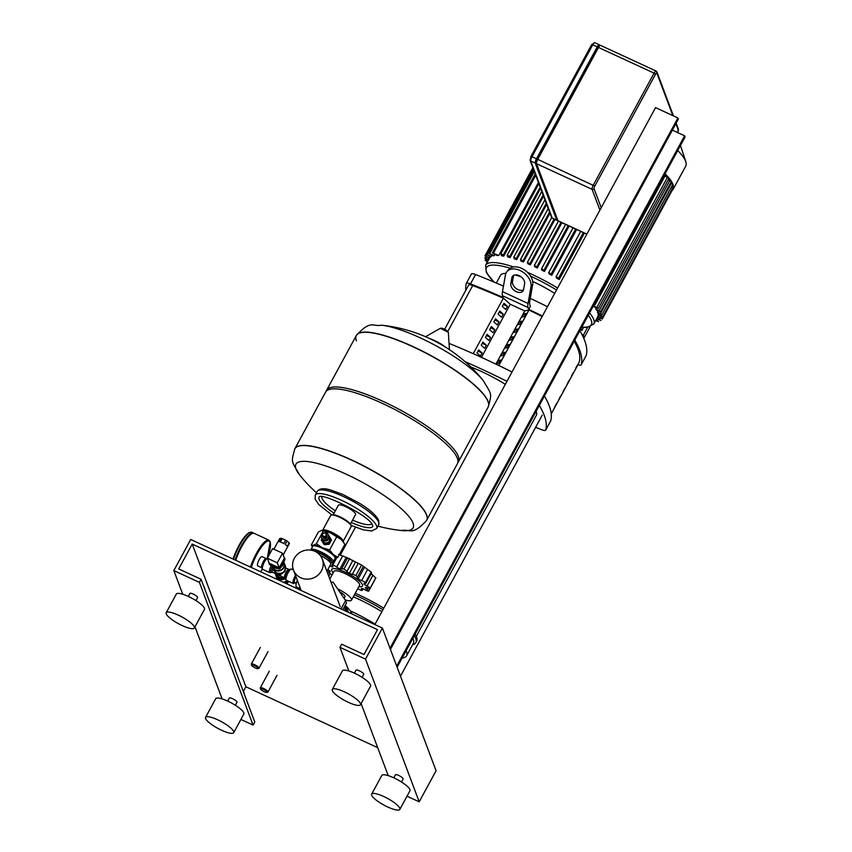 <?xml version="1.0" encoding="UTF-8"?>
<svg xmlns="http://www.w3.org/2000/svg" width="852" height="852" viewBox="0 0 852 852"><rect width="100%" height="100%" fill="white"/><g stroke="black" fill="none" stroke-linecap="round" stroke-linejoin="round"><path stroke-width="1.28" d="M333.228 572.757A17.477 4.143 28.5 0 1 344.975 571.98A17.477 4.143 28.5 0 1 360.726 582.321A17.477 4.143 28.5 0 1 358.83 586.645M329.83 579.019L333.984 571.362A14.559 3.451 28.5 0 1 344.996 573.556A14.559 3.451 28.5 0 1 359.576 585.26L351.482 600.181A14.559 3.451 28.5 0 1 345.081 599.84M338.574 554.396L347.552 557.911L341.641 568.795A3.642 0.863 -151.5 0 0 341.609 568.912A3.877 0.916 28.5 0 1 341.588 569.04A3.877 0.916 28.5 0 1 339.948 568.966L346.05 557.719M347.552 557.964L361.567 565.014L371.163 572.043L370.854 572.555M357.819 588.508A3.642 0.863 -151.5 0 0 361.408 590.415A3.642 0.863 -151.5 0 0 362.249 590.298A3.642 0.863 -151.5 0 0 361.834 589.477A3.877 0.916 28.5 0 1 361.397 588.594A3.877 0.916 28.5 0 1 361.802 588.434A3.877 0.916 28.5 0 1 365.082 589.818A3.642 0.863 -151.5 0 0 368.65 591.171A3.642 0.863 -151.5 0 0 368.703 591.107A3.642 0.863 -151.5 0 0 367.105 589.328A3.877 0.916 28.5 0 1 365.37 587.571A3.877 0.916 28.5 0 1 367.766 588.05A3.642 0.863 -151.5 0 0 370.098 588.413A3.642 0.863 -151.5 0 0 370.119 588.317A3.642 0.863 -151.5 0 0 367.02 586.059A3.877 0.916 28.5 0 1 364.049 584.057A3.877 0.916 28.5 0 1 363.964 583.62A3.877 0.916 28.5 0 1 364.912 583.503A3.642 0.863 -151.5 0 0 365.806 583.396A3.642 0.863 -151.5 0 0 365.433 582.608A3.642 0.863 -151.5 0 0 361.599 580.553A3.877 0.916 28.5 0 1 358.191 578.849A3.877 0.916 28.5 0 1 357.212 577.486A3.877 0.916 28.5 0 1 357.297 577.4A3.642 0.863 -151.5 0 0 357.371 577.326L363.24 566.463M371.089 573.684L375.785 577.89M370.119 588.317L375.86 577.741M365.433 582.608L371.163 572.043M357.371 577.326A3.642 0.863 -151.5 0 0 355.827 575.59A3.642 0.863 -151.5 0 0 352.302 574.269A3.877 0.916 28.5 0 1 349.373 573.321L355.476 562.064M355.827 575.59L361.567 565.014M349.373 573.321A3.877 0.916 28.5 0 1 346.956 571.372A3.642 0.863 -151.5 0 0 343.899 569.125A3.642 0.863 -151.5 0 0 341.641 568.795M343.899 569.125L349.639 558.561M339.948 568.966A3.877 0.916 28.5 0 1 336.647 567.049A3.642 0.863 -151.5 0 0 332.834 564.961A3.642 0.863 -151.5 0 0 331.992 565.078A3.642 0.863 -151.5 0 0 332.408 565.898A3.877 0.916 28.5 0 1 332.844 566.782A3.877 0.916 28.5 0 1 332.44 566.953L332.77 566.356M332.834 564.961L336.561 558.092M327.807 569.626A3.877 0.916 28.5 0 1 330.193 571.319A3.877 0.916 28.5 0 1 330.278 571.767A3.877 0.916 28.5 0 1 329.33 571.873A3.642 0.863 -151.5 0 0 328.435 571.98A3.642 0.863 -151.5 0 0 328.808 572.768A3.642 0.863 -151.5 0 0 332.195 574.674M364.049 584.057L364.379 583.45M358.191 578.849L364.305 567.592M332.44 566.953A3.877 0.916 28.5 0 1 329.82 565.93M374.486 580.318L368.735 591.022M337.594 588.807A14.559 3.451 28.5 0 1 351.482 600.181M344.101 598.381L345.028 596.677A7.221 1.704 -151.5 0 0 339.628 591.799M331.077 582.331L333.1 582.182L345.592 600.585L346.487 602.971L342.813 609.744M345.592 600.585L341.056 608.935M344.389 606.837L345.177 608.935L344.357 610.458M347.435 611.885A20.384 19.106 159.4 0 0 347.02 610.671L345.092 605.538A20.384 19.106 159.4 0 1 346.2 611.31M345.294 606.081A21.119 19.788 159.4 0 1 347.797 610.65A21.119 19.788 159.4 0 1 348.33 612.29M345.156 605.697A24.026 22.514 159.4 0 1 351.301 612.481L352.227 614.1M396.702 666.083L397.149 667.276L685.072 136.98L684.625 135.798L396.702 666.083M389.992 648.244L390.44 649.437L678.362 119.142L677.915 117.959L389.992 648.244M672.388 130.143L684.625 135.798M374.88 624.559L655.55 107.629L677.915 117.959M600.639 45.55A3.642 0.937 114.8 0 0 600.479 45.348A3.642 0.937 114.8 0 0 598.509 47.467L537.75 159.367A3.642 0.937 114.8 0 0 536.515 163.669L557.985 220.753A3.642 0.937 114.8 0 0 558.145 220.945L586.826 234.194M557.677 219.933A3.642 0.937 -65.2 0 1 556.867 220.359A3.642 0.937 -65.2 0 1 556.707 220.157L535.237 163.073A3.642 0.937 -65.2 0 1 536.472 158.781L597.231 46.881A3.642 0.937 -65.2 0 1 599.201 44.762A3.642 0.937 -65.2 0 1 599.361 44.954L599.67 45.774M599.009 46.626L598.711 46.477A3.642 0.937 -65.2 0 0 596.73 48.596L537.324 158.014A3.642 0.937 -65.2 0 0 536.089 162.306L536.451 163.275M257.837 668.618L258.774 668.362A4.366 1.033 -151.5 0 0 259.008 668.202A4.366 1.033 -151.5 0 0 254.631 664.698A4.366 1.033 -151.5 0 0 251.329 664.038A4.366 1.033 -151.5 0 0 251.319 664.326L251.628 665.242A3.642 0.863 28.5 0 1 254.386 665.55A3.642 0.863 28.5 0 1 257.837 668.618A3.642 0.863 28.5 0 1 255.28 667.936A3.642 0.863 28.5 0 1 251.628 665.242M266.782 692.399L267.72 692.154A4.366 1.033 -151.5 0 0 267.954 691.994A4.366 1.033 -151.5 0 0 263.577 688.48A4.366 1.033 -151.5 0 0 260.275 687.82A4.366 1.033 -151.5 0 0 260.275 688.107L260.574 689.034A3.642 0.863 28.5 0 1 263.332 689.343A3.642 0.863 28.5 0 1 266.782 692.399A3.642 0.863 28.5 0 1 264.226 691.717A3.642 0.863 28.5 0 1 260.574 689.034M366.307 717.363A4.366 1.033 -151.5 0 0 366.328 717.448L366.626 718.364A3.642 0.863 28.5 0 1 366.616 718.183M375.253 741.144A4.366 1.033 -151.5 0 0 375.274 741.229L375.583 742.156A3.642 0.863 28.5 0 1 375.562 741.964M296.294 583.279L294.6 582.502A4.729 1.214 -65.2 0 1 295.974 576.719M294.355 558.305A15.432 14.463 -20.6 0 0 293.45 569.999A15.432 14.463 -20.6 0 0 306.773 579.147A15.432 14.463 -20.6 0 0 321.449 570.819A15.432 14.463 -20.6 0 0 322.344 559.136A15.432 14.463 -20.6 0 0 309.02 549.987A15.432 14.463 -20.6 0 0 294.355 558.305M320.171 555.344A11.651 2.758 28.5 0 1 330.757 564.184L326.891 571.319L322.344 559.136M300.543 588.86L296.421 586.953A8.009 2.055 -65.2 0 1 297.305 580.244M328.574 535.301A4.91 4.601 159.4 0 1 328.638 535.333L331.364 539.763A4.91 4.601 159.4 0 1 331.385 540.211L329.298 544.055A4.91 4.601 159.4 0 1 328.904 544.311L328.553 543.374L324.09 543.725A4.91 4.601 159.4 0 1 323.675 543.533L321.3 540.03A4.91 4.601 159.4 0 1 321.279 539.582L321.864 538.517A3.717 3.483 -20.6 0 0 328.702 539.039A3.717 3.483 -20.6 0 0 328.776 535.908M328.915 536.227L329.628 538.123A3.717 3.483 159.4 0 1 325.89 542.937A3.717 3.483 159.4 0 1 322.684 540.743L321.971 538.837M328.446 534.971L328.67 535.567A3.717 3.483 159.4 0 1 323.472 540.051A3.717 3.483 159.4 0 1 321.715 538.187L321.492 537.591A3.717 3.483 159.4 0 1 326.689 533.107A3.717 3.483 159.4 0 1 327.381 538.837A3.717 3.483 159.4 0 1 321.492 537.591M326.976 535.407A2.183 2.045 159.4 0 1 323.962 538.144A2.183 2.045 159.4 0 1 322.887 536.941M326.87 535.131A2.183 2.045 159.4 0 1 323.877 537.932A2.183 2.045 159.4 0 1 322.791 536.664M326.742 534.8A2.183 2.045 159.4 0 1 323.749 537.601A2.183 2.045 159.4 0 1 322.663 536.334M326.614 534.47A2.183 2.045 159.4 0 1 323.632 537.271A2.183 2.045 159.4 0 1 322.546 536.004M324.346 533.022A2.183 2.045 159.4 0 1 326.433 535.951A2.183 2.045 159.4 0 1 323.504 536.93A2.183 2.045 159.4 0 1 323.291 533.416M323.547 536.291A1.821 1.704 159.4 0 1 325.23 533.182A1.821 1.704 159.4 0 1 325.986 535.471A1.821 1.704 159.4 0 1 323.547 536.291M313.44 550.754A11.651 2.758 28.5 0 1 324.239 555.121A11.651 2.758 28.5 0 1 331.758 561.489A11.651 2.758 28.5 0 1 331.14 562.746L332.546 562.373A12.737 3.014 -151.5 0 0 333.238 561.915A12.737 3.014 -151.5 0 0 333.217 560.999A12.737 3.014 -151.5 0 0 321.981 552.394A12.737 3.014 -151.5 0 0 310.842 549.753A12.737 3.014 -151.5 0 0 310.756 550.126M334.921 558.816A13.11 3.099 -151.5 0 0 335.571 557.41A13.11 3.099 -151.5 0 0 333.217 554.567A13.11 3.099 -151.5 0 0 322.461 547.825A13.11 3.099 -151.5 0 0 313.302 545.365A13.11 3.099 -151.5 0 0 312.524 546.664M330.704 515.46A11.651 2.758 28.5 0 1 331.332 515.034A11.651 2.758 28.5 0 1 342.153 518.538A11.651 2.758 28.5 0 1 351.162 525.737A11.651 2.758 28.5 0 1 351.194 525.822A11.651 2.758 28.5 0 1 351.184 526.579L343.079 541.489A11.651 2.758 -151.5 0 0 343.068 540.658A11.651 2.758 -151.5 0 0 332.802 532.798A11.651 2.758 -151.5 0 0 322.61 530.37L330.704 515.46M350.917 524.97A10.927 2.588 -151.5 0 0 350.886 524.896A10.927 2.588 -151.5 0 0 350.864 524.821A10.927 2.588 -151.5 0 0 342.419 518.069A10.927 2.588 -151.5 0 0 332.269 514.789L331.332 515.034M322.216 530.359A13.11 3.099 28.5 0 1 322.354 530.359A13.11 3.099 28.5 0 1 330.555 532.905A13.11 3.099 28.5 0 1 341.322 539.646A13.11 3.099 28.5 0 1 343.239 541.702A13.11 3.099 28.5 0 1 343.399 541.957M337.893 557.24L344.9 544.311L341.322 539.646L330.555 532.905L321.406 530.445L318.35 532.053L311.331 544.971L313.302 545.365L316.358 543.757L322.461 547.825L329.639 549.891L333.217 554.567L337.893 557.24L334.836 558.848M322.354 530.359L321.406 530.445M312.45 546.792L311.331 544.971M331.14 562.746A11.651 2.758 28.5 0 1 330.48 562.831M316.358 543.757L323.377 530.839M329.639 549.891L336.657 536.962M328.904 544.311L324.442 544.652A4.91 4.601 159.4 0 1 324.026 544.46L321.3 540.03M324.442 544.652L324.09 543.725M331.385 540.211L331.034 539.284L328.947 543.129A4.91 4.601 159.4 0 1 328.553 543.374M329.298 544.055L328.947 543.129M324.026 544.46L323.675 543.533M488.196 406.99A74.997 17.764 -151.5 0 0 488.239 406.915A74.997 17.764 -151.5 0 0 488.132 401.526A74.997 17.764 -151.5 0 0 413.113 346.626A74.997 17.764 -151.5 0 0 356.424 335.347L356.328 335.507A74.997 17.764 28.5 0 1 421.868 351.056A74.997 17.764 28.5 0 1 488.047 401.686A74.997 17.764 28.5 0 1 488.143 407.075A74.997 17.764 -151.5 0 0 488.047 401.686A74.997 17.764 -151.5 0 0 421.868 351.056A74.997 17.764 -151.5 0 0 356.328 335.507A74.997 17.764 -151.5 0 0 356.434 340.896M381.323 325.187A150.719 150.719 0 0 1 483.19 380.493L483.19 380.493A66.669 15.794 -151.5 0 0 420.345 337.914A66.669 15.794 -151.5 0 0 381.323 325.187C372.888 327.008 371.078 319.276 356.424 335.347A74.997 17.764 -151.5 0 0 356.381 335.422M326.241 391.206A74.997 17.764 28.5 0 1 326.625 390.216A74.997 17.764 28.5 0 1 392.165 405.765A74.997 17.764 28.5 0 1 458.344 456.395A74.997 17.764 28.5 0 1 458.44 461.784A74.997 17.764 28.5 0 1 457.822 462.647M294.856 448.727A74.997 17.764 28.5 0 1 294.898 448.653L325.613 392.08A74.997 17.764 28.5 0 1 391.153 407.629A74.997 17.764 28.5 0 1 457.332 458.259A74.997 17.764 28.5 0 1 457.428 463.648L426.714 520.221A74.997 17.764 -151.5 0 0 426.618 514.832A74.997 17.764 -151.5 0 0 360.439 464.202A74.997 17.764 -151.5 0 0 294.898 448.653A74.997 17.764 28.5 0 1 360.439 464.202A74.997 17.764 28.5 0 1 426.618 514.832A74.997 17.764 28.5 0 1 426.714 520.221A74.997 17.764 28.5 0 1 426.671 520.295M316.507 492.786A150.719 150.719 0 0 1 299.851 475.224L299.851 475.224A66.669 15.794 28.5 0 1 346.317 474.245A66.669 15.794 28.5 0 1 413.018 523.053A66.669 15.794 28.5 0 1 401.729 530.54C410.153 528.719 411.974 536.451 426.628 520.38L426.714 520.221M350.438 524.065L355.572 514.597A9.798 2.322 -151.5 0 0 355.561 513.894A9.798 2.322 -151.5 0 0 346.924 507.281A9.798 2.322 -151.5 0 0 338.361 505.247L333.217 514.714M316.305 552.043A9.798 2.322 28.5 0 1 330.129 560.733A9.798 2.322 28.5 0 1 330.139 561.436L329.841 561.99M272.576 566.037A6.007 5.634 -20.6 0 0 277.699 568.412M273.662 569.913L276.644 573.098C282.853 574.184 285.718 571.671 285.239 565.558A6.188 5.804 159.4 0 1 276.58 573.023A6.188 5.804 159.4 0 1 273.662 569.913L272.672 567.304A6.188 5.804 -20.6 0 1 272.352 565.941L272.757 566.995A6.007 5.634 -20.6 0 0 282.268 569.019A6.007 5.634 -20.6 0 0 284.004 562.767L283.684 561.937M283.183 555.003L287.486 547.059A5.463 1.289 -151.5 0 0 287.529 546.92L289.382 543.501A5.463 1.289 -151.5 0 0 289.179 542.948L287.316 546.366A5.463 1.289 -151.5 0 0 285.186 544.46L287.039 541.041A5.463 1.289 -151.5 0 0 285.644 540.168L283.791 543.587A5.463 1.289 -151.5 0 0 282.023 542.671A5.463 1.289 -151.5 0 0 280.34 541.989L282.204 538.57L285.644 540.168M277.986 541.734L279.712 538.57L281.011 538.251L279.158 541.67A5.463 1.289 -151.5 0 0 277.89 541.851A5.463 1.289 -151.5 0 0 277.858 541.989M287.039 541.041L289.179 542.948M282.204 538.57A5.463 1.289 -151.5 0 0 281.011 538.251M272.597 548.624L282.502 553.193L277.273 562.831L267.368 558.252L272.597 548.624M277.273 562.831L279.147 567.826L284.376 558.188L282.502 553.193M279.147 567.826L269.243 563.247L267.368 558.252M284.11 557.485A1.235 1.161 159.4 0 1 284.536 558.997L279.946 567.453A1.235 1.161 159.4 0 1 278.284 568.007L269.594 563.992A1.235 1.161 159.4 0 1 269.008 562.618M280.691 567.443A6.007 5.634 -20.6 0 0 283.524 562.224M288.562 581.32A4.729 4.43 159.4 0 1 286.602 583.78M287.763 581.682A4.729 4.43 159.4 0 1 285.761 583.396M288.434 581.256L285.367 583.215M276.101 572.555L276.666 574.046M285.59 567.911L288.69 569.349A4.729 1.214 114.8 0 0 286.123 572.097A4.729 1.214 114.8 0 0 284.515 577.688A4.729 1.214 114.8 0 0 284.717 577.944L279.584 575.409L284.824 571.5L285.345 569.253M283.056 572.427L280.372 574.429L278.253 574.44L276.368 572.587M277.017 574.301L281.022 576.154M278.583 575.302L281.16 576.122M278.253 574.44L276.261 572.544M279.584 575.409L278.402 574.908L280.723 574.695M253.8 533.224A22.94 5.879 114.8 0 0 253.491 533.033A22.94 5.879 114.8 0 0 241.063 546.366A22.94 5.879 114.8 0 0 235.109 559.998M266.026 558.72A4.878 1.246 114.8 0 0 263.406 561.564A4.878 1.246 114.8 0 0 261.937 567.57M266.197 558.561A5.101 1.31 114.8 0 0 266.144 558.529A5.101 1.31 114.8 0 0 263.375 561.489A5.101 1.31 114.8 0 0 261.862 567.783A5.101 1.31 114.8 0 0 261.937 567.805M266.144 558.529L261.99 556.612A5.101 1.31 114.8 0 0 259.221 559.572A5.101 1.31 114.8 0 0 257.709 565.866L261.862 567.783M251.276 567.464A22.205 5.698 114.8 0 1 261.841 546.505A22.205 5.698 114.8 0 1 270.148 542.277A22.205 5.698 114.8 0 1 267.368 558.028L270.19 541.723L268.827 540.125L254.13 533.331A22.94 5.879 114.8 0 0 252.373 533.427A22.94 5.879 114.8 0 0 241.702 546.664A22.94 5.879 114.8 0 0 235.748 560.297M235.301 560.083A22.205 5.698 -65.2 0 1 241.148 546.601A22.205 5.698 -65.2 0 1 251.489 533.789L252.373 533.427M671.983 190.635A66.989 15.868 -151.5 0 0 673.112 189.346A66.989 15.868 -151.5 0 0 673.027 184.533A66.989 15.868 -151.5 0 0 665.092 173.776M673.112 189.346L685.743 166.087A66.989 15.868 -151.5 0 0 685.807 161.731A66.989 15.868 -151.5 0 0 685.647 161.284A66.989 15.868 -151.5 0 0 677.713 150.527M581.746 327.296L587.422 327.37L593.823 323.941L597.689 316.827A61.525 14.569 -151.5 0 0 597.859 316.465L598.455 315.357M601.821 314.633L601.171 315.826L602.63 316.997L598.125 315.208A61.525 14.569 -151.5 0 0 598.104 314.409L598.7 313.302M597.412 311.917L602.076 314.569L597.763 312.876A61.525 14.569 -151.5 0 0 597.603 312.407A61.525 14.569 -151.5 0 0 597.412 311.917L598.008 310.81M590.074 326.817L584.302 337.456L583.407 335.081L587.603 327.349M581.117 328.435L581.895 330.501L583.556 327.434M581.841 334.357L583.407 335.081M581.895 330.501L580.382 329.799M584.302 337.456L583.119 336.913M595.793 308.999L600.649 311.747L596.485 310.107A61.525 14.569 -151.5 0 0 595.793 308.999L596.389 307.892M593.439 305.751L598.338 308.509L594.259 306.912A61.525 14.569 -151.5 0 0 593.386 305.847M584.408 233.075L559.178 279.552A61.525 14.569 -151.5 0 0 556.473 277.965L556.058 276.772L580.702 231.371M576.634 229.486L551.755 275.303A61.525 14.569 -151.5 0 0 549.103 273.865L548.677 272.651L573.023 227.825M569.147 226.025L544.481 271.458A61.525 14.569 -151.5 0 0 541.872 270.148L541.446 268.902L565.611 224.395M561.915 222.691L537.335 267.965A61.525 14.569 -151.5 0 0 534.779 266.782L534.332 265.483L536.888 266.772L537.335 267.965M554.94 219.465L530.327 264.812A61.525 14.569 -151.5 0 0 527.814 263.758L527.335 262.384L529.891 263.673L530.327 264.812M549.966 213.16L523.437 262.011A61.525 14.569 -151.5 0 0 520.987 261.095L520.465 259.626L523.021 260.904L523.437 262.011M546.675 204.405L516.706 259.594A61.525 14.569 -151.5 0 0 514.299 258.816L513.735 257.219L516.291 258.507L516.706 259.594M543.533 196.066L510.124 257.602A61.525 14.569 -151.5 0 0 507.792 257.006L507.153 255.217L509.709 256.505L510.124 257.602M540.605 188.271L503.756 256.154A61.525 14.569 -151.5 0 0 501.508 255.792L500.763 253.726L503.319 255.004L503.756 256.154M538.421 182.466L498.761 255.504A61.525 14.569 -151.5 0 0 496.908 255.44L492.381 252.852L535.216 173.957M494.863 254.492L494.267 255.6A61.525 14.569 -151.5 0 0 493.052 255.824L488.643 253.289L533.789 170.155M491.966 255.323L491.37 256.431A61.525 14.569 -151.5 0 0 490.635 256.878L486.247 254.354L533.043 168.174M490.315 256.729L489.708 257.837A61.525 14.569 -151.5 0 0 489.549 258.103L485.683 265.228A61.525 14.569 -151.5 0 1 513.522 266.942M487.813 261.298L485.15 260.361L487.472 261.926M498.761 255.504L492.381 252.852M494.267 255.6L488.643 253.289M491.37 256.431L486.247 254.354M489.708 257.837L484.948 255.919L489.357 258.454M488.76 259.562L484.607 257.932L488.42 260.19M559.178 279.552L558.614 278.05L556.058 276.772M551.755 275.303L551.244 273.939L548.677 272.651M544.481 271.458L544.002 270.19L541.446 268.902M664.986 173.978L665.689 174.735L595.058 304.824L594.046 304.643M664.954 176.076L668.969 178.419L598.338 308.509M668.234 179.761L671.28 181.657L600.649 311.747M670.556 182.999L672.707 184.49L602.076 314.569M671.983 185.832L673.261 186.907L602.63 316.997M671.461 187.749L672.92 188.92L602.289 319.01L597.859 316.465M594.813 322.12L595.665 320.576L598.583 321.641L595.995 319.947M596.592 318.84L600.979 320.576L596.933 318.211M597.529 317.104L602.289 319.01M601.171 315.826L598.104 314.409M594.355 304.068L595.058 304.824M503.362 298.189A236.632 56.04 -151.5 0 0 472.722 285.537A7.285 1.725 -151.5 0 0 468.653 285.047A7.285 1.725 -151.5 0 0 468.632 285.09L444.648 329.266L468.653 285.047M575.952 367.808L577.645 364.699A208.42 49.363 28.5 0 1 577.219 365.977L575.537 369.086A208.42 49.363 -151.5 0 0 575.952 367.808M571.735 375.583L573.428 372.473A208.42 49.363 28.5 0 1 573.002 373.751L571.309 376.861A208.42 49.363 -151.5 0 0 571.735 375.583M567.517 383.347L569.2 380.237A208.42 49.363 28.5 0 1 568.785 381.515L567.091 384.625A208.42 49.363 -151.5 0 0 567.517 383.347M563.3 391.121L564.982 388.011A208.42 49.363 28.5 0 1 564.567 389.289L562.874 392.399A208.42 49.363 -151.5 0 0 563.3 391.121M559.082 398.896L560.765 395.786A208.42 49.363 28.5 0 1 560.339 397.064L558.656 400.174A208.42 49.363 -151.5 0 0 559.082 398.896M554.854 406.66L556.548 403.55A208.42 49.363 28.5 0 1 556.122 404.828L554.439 407.938A208.42 49.363 -151.5 0 0 554.854 406.66M551.191 413.422L552.33 411.324A208.42 49.363 28.5 0 1 551.904 412.602L551.244 413.827M542.128 316.529A236.632 56.04 -151.5 0 0 528.975 310.022L498.835 365.529M578.764 363.208A7.285 1.725 -151.5 0 0 578.785 363.176A7.285 1.725 -151.5 0 0 578.796 363.133A208.42 49.363 -151.5 0 0 574.152 341.279M554.673 293.418A43.686 10.352 -151.5 0 0 533.533 281.863A43.686 10.352 -151.5 0 0 532.67 281.469M466.332 283.333A7.285 1.725 28.5 0 1 470.506 283.854L475.565 274.525A7.285 1.725 -151.5 0 0 471.401 274.003L466.332 283.333A7.285 1.725 28.5 0 0 466.3 283.418A247.783 58.681 -151.5 0 0 465.81 290.287M471.401 274.003A7.285 1.725 -151.5 0 0 471.358 274.088L466.385 283.258M528.719 309.34L530.402 306.23L529.837 304.718A14.559 3.738 -65.2 0 1 529.848 300.671L532.681 284.632L530.988 286.73L528.038 303.461A14.559 3.738 114.8 0 0 528.027 307.508L528.719 309.34A247.783 58.681 -151.5 0 1 542.394 316.039M475.565 274.525A247.783 58.681 28.5 0 1 503.457 286.112M530.253 298.338A247.783 58.681 28.5 0 1 547.453 306.709M530.988 286.73A14.559 9.809 -141.2 0 0 522.265 271.692A14.559 9.809 -141.2 0 0 506.865 271.703A14.559 9.809 -141.2 0 0 505.438 274.919L502.478 291.65A14.559 3.738 -65.2 0 0 502.467 295.697L503.159 297.54A247.783 58.681 -151.5 0 0 470.506 283.854M586.112 355.646A7.285 1.725 -151.5 0 0 586.165 355.572A7.285 1.725 -151.5 0 0 586.197 355.486L581.139 364.805A7.285 1.725 28.5 0 1 581.107 364.89A7.285 1.725 28.5 0 1 577.933 364.731M550.669 420.92A7.285 1.725 -151.5 0 0 550.722 420.845A7.285 1.725 -151.5 0 0 550.754 420.76L545.695 430.079A7.285 1.725 28.5 0 1 545.663 430.164A7.285 1.725 28.5 0 1 541.489 429.642A247.783 58.681 -151.5 0 1 535.631 427.31M544.396 396.073A247.783 58.681 28.5 0 1 550.754 420.76M545.695 430.079A247.783 58.681 -151.5 0 0 539.337 405.403M449.068 343.388A247.783 58.681 28.5 0 1 512.02 371.983M506.951 381.313A247.783 58.681 -151.5 0 0 465.085 361.653M579.839 330.8A247.783 58.681 28.5 0 1 586.197 355.486M581.139 364.805A247.783 58.681 -151.5 0 0 574.781 340.118M507.43 306.347L505.737 309.457L502.307 306.39L503.99 303.28L507.43 306.347L503.351 304.462M524.172 316.497L522.074 316.997L523.767 313.887L525.854 313.387L524.172 316.497M525.215 314.558L523.767 313.887M503.212 314.111L501.519 317.221L498.079 314.164L499.773 311.055L503.212 314.111L499.134 312.237M519.954 324.261L517.856 324.772L519.539 321.662L521.637 321.151L519.954 324.261M520.998 322.333L519.539 321.662M498.995 321.886L497.302 324.995L493.862 321.928L495.555 318.829L498.995 321.886L494.916 320.001M515.737 332.035L513.639 332.536L515.322 329.436L517.42 328.925L515.737 332.035M516.781 330.107L515.322 329.436M494.767 329.66L493.084 332.77L489.644 329.703L491.338 326.593L494.767 329.66L490.688 327.775M511.509 339.81L509.421 340.31L511.104 337.2L513.202 336.7L511.509 339.81M512.563 337.871L511.104 337.2M490.55 337.424L488.867 340.534L485.427 337.477L487.11 334.367L490.55 337.424L486.471 335.55M507.291 347.573L505.193 348.085L506.887 344.975L508.985 344.464L507.291 347.573M508.346 345.646L506.887 344.975M486.332 345.198L484.65 348.308L481.21 345.241L482.892 342.142L486.332 345.198L482.253 343.313M503.074 355.348L500.976 355.848L502.669 352.739L504.767 352.238L503.074 355.348M504.118 353.42L502.669 352.739M482.115 352.973L480.421 356.083L476.992 353.016L478.675 349.906L482.115 352.973L478.036 351.088M496.759 363.623L498.452 360.513L500.539 360.013L498.857 363.122L496.759 363.623M499.9 361.184L498.452 360.513M481.423 357.371L510.263 304.26L524.757 310.948L528.943 309.936L498.771 365.497M495.885 364.113L524.757 310.948M473.222 353.687L503.383 298.136L510.263 304.26M520.945 276.74A43.686 10.352 -151.5 0 0 515.087 274.919M505.875 273.396A43.686 10.352 -151.5 0 0 500.518 275.292L496.311 283.034M523.597 289.478L524.608 283.78A7.285 4.91 -141.2 0 0 520.242 276.261A7.285 4.91 -141.2 0 0 512.542 276.261A7.285 4.91 -141.2 0 0 511.828 277.869L510.817 283.578A7.285 4.91 -141.2 0 0 515.183 291.096A7.285 4.91 -141.2 0 0 522.883 291.086A7.285 4.91 -141.2 0 0 523.597 289.478M523.511 289.861A7.285 4.91 38.8 0 1 516.035 288.423A7.285 4.91 38.8 0 1 512.499 281.479L513.511 275.771A7.285 4.91 38.8 0 1 513.596 275.388M506.865 271.703L508.548 269.605A14.559 9.809 38.8 0 1 523.948 269.594A14.559 9.809 38.8 0 1 532.681 284.632M416.319 636.359L536.27 415.446A54.613 12.929 -151.5 0 0 536.121 411.324M505.321 384.316A54.613 12.929 -151.5 0 0 481.561 371.547A54.613 12.929 -151.5 0 0 470.89 366.999M375.114 624.133A55.337 13.11 -151.5 0 0 351.184 611.278A55.337 13.11 -151.5 0 0 350.268 610.852M381.866 611.693A55.337 13.11 -151.5 0 0 357.936 598.839A55.337 13.11 -151.5 0 0 353.324 596.783M382.921 609.755A57.159 13.536 -151.5 0 0 358.554 596.698A57.159 13.536 -151.5 0 0 354.389 594.824M383.762 608.2A57.159 13.536 -151.5 0 0 359.395 595.143A57.159 13.536 -151.5 0 0 355.231 593.269M412.592 644.751L412.719 644.719A57.159 13.536 -151.5 0 0 415.808 642.642L416.649 641.087A57.159 13.536 -151.5 0 0 415.126 634.165M415.808 642.642A57.159 13.536 -151.5 0 0 414.274 635.72M402.155 658.042A55.337 13.11 -151.5 0 0 406.617 655.752L413.369 643.324A55.337 13.11 -151.5 0 0 412.858 638.34M406.617 655.752A55.337 13.11 -151.5 0 0 406.106 650.779M227.665 701.079L229.305 698.076A4.366 1.033 28.5 0 1 232.607 698.736A4.366 1.033 28.5 0 1 236.984 702.24L235.344 705.254M205.566 717.384L215.684 698.736A16.018 3.791 28.5 0 1 227.793 701.143A16.018 3.791 28.5 0 1 243.842 714.019L233.714 732.667A16.018 3.791 28.5 0 1 221.605 730.26A16.018 3.791 28.5 0 1 205.566 717.384A16.018 3.791 28.5 0 1 217.675 719.791A16.018 3.791 28.5 0 1 233.714 732.667M188.303 596.432L189.932 593.418A4.366 1.033 28.5 0 1 193.234 594.078A4.366 1.033 28.5 0 1 197.611 597.582L195.981 600.596M166.193 612.726L176.321 594.078A16.018 3.791 28.5 0 1 188.43 596.485A16.018 3.791 28.5 0 1 204.469 609.361L194.341 628.009A16.018 3.791 28.5 0 1 182.243 625.602A16.018 3.791 28.5 0 1 166.193 612.726A16.018 3.791 28.5 0 1 178.302 615.133A16.018 3.791 28.5 0 1 194.341 628.009M393.784 777.812L395.424 774.809A4.366 1.033 28.5 0 1 398.725 775.458A4.366 1.033 28.5 0 1 403.102 778.973L401.462 781.987M371.674 794.117L381.803 775.458A16.018 3.791 28.5 0 1 393.912 777.876A16.018 3.791 28.5 0 1 409.961 790.752L399.833 809.4A16.018 3.791 28.5 0 1 387.724 806.993A16.018 3.791 28.5 0 1 371.674 794.117A16.018 3.791 28.5 0 1 383.783 796.524A16.018 3.791 28.5 0 1 399.833 809.4M354.411 673.155L356.051 670.151A4.366 1.033 28.5 0 1 359.352 670.812A4.366 1.033 28.5 0 1 363.729 674.315L362.089 677.329M332.312 689.46L342.44 670.812A16.018 3.791 28.5 0 1 354.538 673.218A16.018 3.791 28.5 0 1 370.588 686.094L360.46 704.742A16.018 3.791 28.5 0 1 348.351 702.336A16.018 3.791 28.5 0 1 332.312 689.46A16.018 3.791 28.5 0 1 344.421 691.867A16.018 3.791 28.5 0 1 360.46 704.742M204.171 587.497L203.916 586.804M205.108 589.967L204.384 587.103M243.544 692.154L243.278 691.462M244.471 694.625L243.757 691.76M190.71 539.486L382.388 628.03L365.508 659.107L339.948 647.307L341.641 644.197L363.996 654.528L377.5 629.66L192.222 544.077L178.718 568.944L201.083 579.264L199.389 582.374L173.829 570.574L190.71 539.486M407.011 796.194L419.195 801.817L436.075 770.74L382.388 628.03M419.195 801.817L365.508 659.107M388.235 775.639L361.11 703.55M348.862 670.993L339.948 647.307M243.342 691.494L245.909 686.787L192.222 544.077M245.909 686.787L377.702 747.662M240.892 719.461L253.076 725.084L254.769 721.985L201.083 579.264M253.076 725.084L199.389 582.374M222.116 698.906L194.991 626.816M182.743 594.259L173.829 570.574M367.02 586.059L372.963 575.121M361.599 580.553L367.542 569.605M352.302 574.269L358.245 563.332M361.834 589.477L362.334 588.572M346.956 571.372L352.888 560.435M336.647 567.049L342.589 556.1M329.33 571.873L329.82 570.978M367.105 589.328L367.798 588.061M537.75 159.367L594.792 186.109L655.55 74.209L654.091 73.144L593.333 185.044A3.642 0.937 114.8 0 0 592.097 189.336A1.459 1.363 -20.6 0 0 594.046 188.686A2.183 0.564 -65.2 0 1 594.792 186.109M655.55 74.209A2.183 0.564 -65.2 0 1 656.828 73.059A1.459 1.363 -20.6 0 0 656.913 71.951L656.072 71.025A3.642 0.937 114.8 0 0 654.091 73.144L598.509 47.467M656.232 71.227A3.642 0.937 114.8 0 0 656.072 71.025L600.479 45.348M601.203 207.718L594.046 188.686M536.515 163.669L592.097 189.336L599.904 210.103M675.881 123.7L678.309 130.143A1.459 1.363 -20.6 0 0 678.394 129.035L676.179 123.157M656.828 73.059L672.846 115.616M678.309 130.143A2.183 0.564 -65.2 0 1 677.638 132.571M586.879 234.098L557.985 220.753M556.707 220.157L552.234 218.091A1.459 1.363 159.4 0 1 551.542 217.366L552.394 218.293A3.642 0.937 -65.2 0 1 552.234 218.091L530.764 161.007A1.459 1.363 159.4 0 1 530.072 160.282L551.542 217.366M535.237 163.073L530.764 161.007A3.642 0.937 -65.2 0 1 531.999 156.715L530.902 156.598M530.988 156.438L591.661 44.592L592.758 44.815A3.642 0.937 -65.2 0 1 594.728 42.696L591.661 44.592L530.902 156.491L530.072 160.282M536.472 158.781L531.999 156.715L592.758 44.815L597.231 46.881M596.73 48.596L597.657 49.022M538.251 158.44L537.324 158.014M310.842 549.753L312.705 546.334A12.737 3.014 28.5 0 1 323.835 548.976A12.737 3.014 28.5 0 1 335.081 557.581A12.737 3.014 28.5 0 1 335.092 558.497L333.238 561.915M448.397 332.823A4.633 1.097 -151.5 0 0 448.418 332.685A4.633 1.097 -151.5 0 0 448.376 332.514A4.633 1.097 -151.5 0 0 444.595 329.543A4.633 1.097 -151.5 0 0 440.356 328.308L425.542 336.7M447.896 331.822A3.855 0.916 -151.5 0 0 444.914 329.436A3.855 0.916 -151.5 0 0 441.336 328.286M445.479 347.126A15.006 3.557 -151.5 0 0 429.845 338.638M299.851 475.224C291.033 460.325 291.054 462.945 294.813 448.812A74.997 17.764 28.5 0 1 351.503 460.101A74.997 17.764 28.5 0 1 426.532 514.991A74.997 17.764 28.5 0 1 426.628 520.38M319.053 497.248A30.576 7.242 -151.5 0 0 319.127 499.389A30.576 7.242 -151.5 0 0 334.08 513.149M321.832 496.94A28.393 6.72 -151.5 0 0 322.056 498.409A28.393 6.72 -151.5 0 0 335.347 510.795M351.29 522.489A30.576 7.242 -151.5 0 0 372.803 526.429L372.835 526.376M351.045 525.365L363.186 529.784L371.642 531.009L376.669 528.464A34.953 8.275 -151.5 0 0 376.627 525.95A34.953 8.275 -151.5 0 0 341.663 500.369A34.953 8.275 -151.5 0 0 315.24 495.108L315.165 499.272L318.797 504.544L331.801 514.917M317.263 491.38C319.511 488.377 324.037 487.94 330.864 490.081L343.09 494.565L359.544 503.276C370.013 509.762 376.435 515.535 378.778 520.572L378.693 524.736A34.953 8.275 -151.5 0 0 378.65 522.223A34.953 8.275 -151.5 0 0 343.686 496.641A34.953 8.275 -151.5 0 0 317.263 491.38L315.24 495.108M352.568 520.146A28.393 6.72 -151.5 0 0 371.547 523.937M284.802 559.839L280.212 568.295M279.946 567.453L280.244 568.241A1.235 1.161 159.4 0 1 278.583 568.795L278.647 568.827M284.536 558.997L284.834 559.785A1.235 1.161 159.4 0 0 284.909 558.848L280.244 568.273L278.604 568.827L269.914 564.812L269.008 563.374M269.594 563.992L269.892 564.78A1.235 1.161 159.4 0 1 269.307 564.162M269.914 564.812L278.604 568.827L278.284 568.007M271.298 565.451A6.188 1.587 114.8 0 0 269.434 572.278A6.188 1.587 114.8 0 0 269.711 572.608L262.682 569.36A6.188 1.587 -65.2 0 1 262.416 569.029A6.188 1.587 -65.2 0 1 264.525 561.724A6.188 1.587 -65.2 0 1 267.421 558.145M272.416 566.356A5.463 1.395 114.8 0 0 270.883 572.161A5.463 1.395 114.8 0 0 271.863 572.256L269.711 572.608M277.219 574.461L272.534 572.31A4.729 1.214 -65.2 0 1 272.331 572.054A4.729 1.214 -65.2 0 1 273.066 568.337M266.889 558.475A5.463 1.395 114.8 0 0 263.971 561.67A5.463 1.395 114.8 0 0 262.107 568.114M272.352 565.93L272.672 567.304A6.188 5.804 -20.6 0 0 283.897 567.624A6.188 5.804 -20.6 0 0 283.716 561.873L285.239 565.558M285.282 578.817A5.463 1.395 -65.2 0 1 285.196 578.284L286.325 580.287A6.188 1.587 -65.2 0 1 286.048 579.946A6.188 1.587 -65.2 0 1 288.157 572.64A6.188 1.587 -65.2 0 1 291.512 569.051L293.429 569.924M285.196 578.284A5.463 1.395 -65.2 0 1 286.538 573.566A5.463 1.395 -65.2 0 1 289.265 569.477L291.512 569.051M295.474 575.377A6.188 1.587 114.8 0 0 295.186 575.888A6.188 1.587 114.8 0 0 293.077 583.194A6.188 1.587 114.8 0 0 293.354 583.535L286.325 580.287M295.239 582.8A5.463 1.395 -65.2 0 1 294.057 582.874A5.463 1.395 -65.2 0 1 295.889 576.474M275.654 573.747A6.188 5.804 -20.6 0 0 285.218 578.625M276.208 574.003A5.463 5.123 -20.6 0 0 284.43 577.805M283.13 577.209A4.729 4.43 159.4 0 1 277.038 574.759L276.868 574.312M276.964 578.721L277.337 579.498A6.188 5.804 159.4 0 1 276.964 578.721L275.633 573.747M286.996 580.595A6.188 5.804 159.4 0 1 283.439 582.321M233.033 559.04L239.657 544.172L244.194 537.282L248.709 532.841L251.894 532.298A22.94 5.879 114.8 0 0 239.465 545.631A22.94 5.879 114.8 0 0 233.512 559.263M249.679 532.606A22.205 5.698 114.8 0 0 233.065 559.05M268.827 540.125A22.94 5.879 114.8 0 0 256.388 553.449A22.94 5.879 114.8 0 0 250.445 567.081M260.669 571.798A22.205 5.698 114.8 0 0 262.278 569.04M494.213 282.14A59.704 14.143 28.5 0 1 510.071 268.22M530.615 276.197A59.704 14.143 28.5 0 1 531.573 276.634A59.704 14.143 28.5 0 1 556.537 289.978M557.591 288.04A61.525 14.569 -151.5 0 0 532.191 274.482A61.525 14.569 -151.5 0 0 527.537 272.395M593.823 323.941A61.525 14.569 -151.5 0 0 593.737 319.521A61.525 14.569 -151.5 0 0 589.52 312.961M588.263 315.283A59.704 14.143 28.5 0 1 591.299 320.341A59.704 14.143 28.5 0 1 581.841 327.104M486.854 259.466L486.258 260.574M535.716 175.288L493.489 253.065M534.289 171.486L489.751 253.513M533.544 169.495L487.355 254.578M486.705 254.929L486.045 256.143M486.3 257.048L485.704 258.156M561.042 222.287L536.888 266.772M583.311 232.575L558.614 278.05M580.755 231.393L556.143 276.708M575.632 229.018L551.244 273.939M573.077 227.846L548.773 272.597M568.209 225.599L544.002 270.19M565.653 224.417L541.531 268.849M554.109 219.081L529.891 263.673M549.551 212.052L523.021 260.904M546.26 203.309L516.291 258.507M543.129 194.97L509.709 256.505M540.179 187.131L503.319 255.004M551.681 217.643L527.42 262.331M548.241 208.58L520.561 259.572M544.95 199.837L513.82 257.166M541.819 191.498L507.249 255.163M538.869 183.659L500.848 253.662M558.486 221.105L534.417 265.43M597.721 319.362L597.124 320.469M600.127 318.297L599.52 319.404M601.427 316.731L600.83 317.839M671.248 183.318L600.617 313.398M667.51 177.248L596.879 307.338M669.821 180.486L599.19 310.575M447.79 331.46L472.722 285.537M578.796 363.133L551.244 413.88M513.511 275.771L511.828 277.869M512.499 281.479L510.817 283.578M502.478 291.65L528.038 303.461M502.467 295.697L528.027 307.508M331.992 565.078L335.486 558.624M362.249 590.298L363.058 588.828M365.806 583.396L371.61 572.704M328.435 571.98L329.223 570.52M368.703 591.107L374.454 580.532M370.098 588.413L375.838 577.826M347.797 610.65L348.436 612.343M656.913 71.951L673.442 115.893M677.564 132.827L678.394 129.035M556.867 220.359L552.394 218.293M599.201 44.762L594.728 42.696M260.361 647.403L251.329 664.038M268.039 651.578L259.008 668.202M269.307 671.195L260.275 687.82M276.985 675.359L267.954 691.994M293.45 569.999L301.171 590.511M326.912 571.277L340.246 606.699M343.239 541.702L343.739 542.426M350.886 524.896L351.194 525.822M483.19 380.493C492.009 395.392 491.998 392.772 488.239 406.915L458.44 461.784M440.356 328.308L448.333 332.28L449.451 349.682M326.625 390.216L356.328 335.507M377.937 526.131A150.719 150.719 0 0 0 401.729 530.54M319.085 497.195L319.031 497.259C319.106 491.04 372.1 516.536 372.665 525.833L372.803 526.451M378.693 524.736L376.669 528.464M273.886 549.221L277.89 541.851M284.909 558.848L284.611 558.06M272.534 572.31L271.841 572.267M262.682 569.36L262.065 568.667C262.011 563.992 263.95 560.488 267.879 558.124M288.69 569.349L289.392 569.392M295.314 582.832L293.354 583.535M287.039 580.617L283.503 582.353M251.894 532.298L253.491 533.033M260.701 571.82L262.299 569.061M680.46 145.468L685.807 161.731M493.915 282.012L486.311 272.502L485.683 265.228M484.948 255.919L532.851 167.684M485.885 259.019L485.15 260.361M551.659 217.601L527.335 262.384M548.219 208.516L520.465 259.626M544.929 199.773L513.735 257.219M541.787 191.434L507.153 255.217M538.837 183.595L500.763 253.726M558.433 221.083L534.332 265.483M487.301 261.841L486.577 263.183M551.244 413.891L578.785 363.176M586.165 355.572L581.107 364.89M550.722 420.845L545.663 430.164M542.245 415.126L400.504 676.179M355.454 527.196L340.331 555.035M330.203 573.705L328.797 576.282"/></g></svg>

